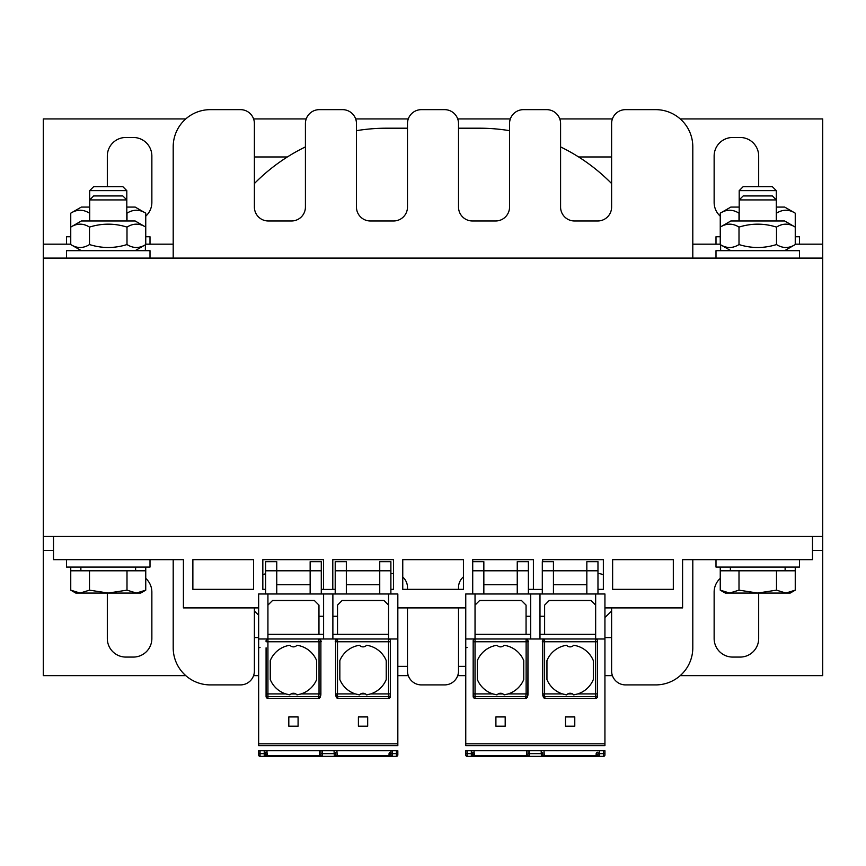 <?xml version="1.0" encoding="UTF-8"?>
<svg xmlns="http://www.w3.org/2000/svg" width="866" height="866" viewBox="0 0 866 866"><rect width="100%" height="100%" fill="white"/><g stroke="black" fill="none" stroke-linecap="round" stroke-linejoin="round"><path stroke-width="1.3" d="M604.933 607.9L682.592 607.9L682.592 559.653L812.492 559.653L812.492 536.455L822.7 536.455L822.7 258.1L43.3 258.1L43.3 536.455L53.508 536.455L53.508 559.653L183.408 559.653L183.408 607.9L258.653 607.9M185.768 675.632L43.3 675.632L43.3 550.375L53.508 550.375M812.492 550.375L822.7 550.375L822.7 675.632L680.232 675.632M612.414 675.632L604.933 675.632M465.756 675.632L457.724 675.632M408.276 675.632L397.83 675.632M258.653 675.632L253.586 675.632M720.252 578.369A18.554 18.554 0 0 0 714.136 592.128L714.136 638.523A18.554 18.554 0 0 0 732.701 657.077L740.116 657.077A18.554 18.554 0 0 0 758.681 638.523L758.681 593.058M604.933 637.592L611.612 637.592M107.319 593.058L107.319 638.523A18.554 18.554 0 0 0 125.884 657.077L133.299 657.077A18.554 18.554 0 0 0 151.864 638.523L151.864 592.128A18.554 18.554 0 0 0 145.748 578.369M254.388 637.592L258.653 637.592M822.7 536.455L822.7 550.375M43.3 536.455L43.3 550.375M680.232 118.923L822.7 118.923L822.7 244.18L795.248 244.18M70.752 244.18L43.3 244.18L43.3 118.923L185.768 118.923M253.586 118.923L306.218 118.923M355.655 118.923L408.276 118.923M457.724 118.923L510.345 118.923M559.782 118.923L612.414 118.923M145.748 216.186A18.554 18.554 0 0 0 151.864 202.428L151.864 156.032A18.554 18.554 0 0 0 133.299 137.477L125.884 137.477A18.554 18.554 0 0 0 107.319 156.032L107.319 186.655M287.371 156.963L254.388 156.963M758.681 186.655L758.681 156.032A18.554 18.554 0 0 0 740.116 137.477L732.701 137.477A18.554 18.554 0 0 0 714.136 156.032L714.136 202.428A18.554 18.554 0 0 0 720.252 216.186M611.612 156.963L578.629 156.963M173.2 244.18L145.748 244.18M145.369 250.675L145.369 244.786M43.3 258.1L43.3 244.18M822.7 258.1L822.7 244.18M720.631 250.675L720.631 244.786M720.252 244.18L692.8 244.18M465.756 666.355L458.515 666.355L458.515 670.998A13.921 13.921 0 0 1 444.594 684.909L421.406 684.909A13.921 13.921 0 0 1 407.485 670.998L407.485 666.355L397.83 666.355M692.8 647.8L692.8 559.653L692.8 647.8A37.119 37.119 0 0 1 655.681 684.909L625.533 684.909A13.921 13.921 0 0 1 611.612 670.998L611.612 610.995A185.573 185.573 0 0 1 604.933 617.447M692.8 146.755L692.8 258.1L692.8 146.755A37.119 37.119 0 0 0 655.681 109.646L625.533 109.646L655.681 109.646M173.2 146.755L173.2 258.1L173.2 146.755A37.119 37.119 0 0 1 210.319 109.646L240.467 109.646A13.921 13.921 0 0 1 254.388 123.557L254.388 183.56A185.573 185.573 0 0 1 305.417 146.906L305.417 123.557A13.921 13.921 0 0 1 319.337 109.646L342.535 109.646A13.921 13.921 0 0 1 356.456 123.557L356.456 130.669A185.573 185.573 0 0 1 386.604 128.2L407.485 128.2L407.485 123.557A13.921 13.921 0 0 1 421.406 109.646L444.594 109.646A13.921 13.921 0 0 1 458.515 123.557L458.515 128.2L479.396 128.2A185.573 185.573 0 0 1 509.544 130.669L509.544 123.557A13.921 13.921 0 0 1 523.465 109.646L546.663 109.646A13.921 13.921 0 0 1 560.583 123.557L560.583 146.906A185.573 185.573 0 0 1 611.612 183.56L611.612 123.557A13.921 13.921 0 0 1 625.533 109.646M173.2 647.8L173.2 559.653L173.2 647.8A37.119 37.119 0 0 0 210.319 684.909L240.467 684.909L210.319 684.909M258.653 615.196A185.573 185.573 0 0 1 254.388 610.995L254.388 670.998A13.921 13.921 0 0 1 240.467 684.909M254.388 607.9L254.388 670.998M265.613 573.833A13.921 13.921 0 0 0 262.831 574.688M393.478 573.573L390.88 573.573M407.485 589.345L407.485 587.484A13.921 13.921 0 0 0 402.755 577.037M407.485 670.998L407.485 607.9M444.594 684.909L421.406 684.909M463.429 576.875A13.921 13.921 0 0 0 458.515 587.484L458.515 589.345M458.515 607.9L458.515 670.998M603.353 574.775A13.921 13.921 0 0 0 597.973 573.573M611.612 670.998L611.612 607.9M655.681 684.909L625.533 684.909M560.583 123.557L560.583 207.071A13.921 13.921 0 0 0 574.494 220.982L597.692 220.982A13.921 13.921 0 0 0 611.612 207.071L611.612 123.557M523.465 109.646L546.663 109.646M458.515 123.557L458.515 207.071A13.921 13.921 0 0 0 472.435 220.982L495.633 220.982A13.921 13.921 0 0 0 509.544 207.071L509.544 123.557M421.406 109.646L444.594 109.646M356.456 123.557L356.456 207.071A13.921 13.921 0 0 0 370.367 220.982L393.565 220.982A13.921 13.921 0 0 0 407.485 207.071L407.485 123.557M319.337 109.646L342.535 109.646M254.388 123.557L254.388 207.071A13.921 13.921 0 0 0 268.308 220.982L291.506 220.982A13.921 13.921 0 0 0 305.417 207.071L305.417 123.557M210.319 109.646L240.467 109.646M390.88 589.345L393.478 589.345L393.478 559.653L332.793 559.653L332.793 589.345L335.207 589.345M402.755 559.653L402.755 589.345L463.429 589.345L463.429 559.653L402.755 559.653M528.379 589.345L533.391 589.345L533.391 559.653L472.717 559.653L472.717 593.979M597.973 589.345L603.353 589.345L603.353 559.653L542.668 559.653L542.668 561.666M612.63 559.653L612.63 589.345L673.315 589.345L673.315 559.653L612.63 559.653M465.756 607.9L397.83 607.9M192.869 559.653L192.869 589.345L253.554 589.345L253.554 559.653L192.869 559.653M321.286 589.345L323.516 589.345L323.516 559.653L262.831 559.653L262.831 589.345L265.613 589.345M812.492 536.455L53.508 536.455M126.804 190.639L122.82 186.655L93.68 186.655L89.696 190.639L126.804 190.639L126.804 220.982M70.752 567.078L70.752 590.157L80.127 593.058L89.501 590.157L108.25 593.058L75.775 593.058L70.752 590.157M145.748 567.078L145.748 590.157L136.373 593.058L108.25 593.058L126.999 590.157L136.373 593.058L140.725 593.058L145.748 590.157M776.304 190.639L772.32 186.655L743.18 186.655L739.196 190.639L776.304 190.639L776.304 207.071L784.661 207.071L795.248 213.177C789.002 209.269 782.745 209.269 776.499 213.177L776.304 213.123M720.252 567.078L720.252 590.157L729.627 593.058L739.001 590.157L757.75 593.058L725.275 593.058L720.252 590.157M795.248 567.078L795.248 590.157L785.873 593.058L757.75 593.058L776.499 590.157L785.873 593.058L790.225 593.058L795.248 590.157M776.304 199.916L772.32 195.933L743.18 195.933L739.196 199.916L776.304 199.916L776.304 220.982M720.252 570.791L739.001 570.791L739.001 590.157M739.001 570.791L795.248 570.791M776.499 570.791L776.499 590.157M785.126 567.078L785.126 570.791M122.82 195.933L93.68 195.933L89.696 199.916L126.804 199.916L122.82 195.933M70.752 570.791L89.501 570.791L89.501 590.157M89.501 570.791L145.748 570.791M126.999 570.791L126.999 590.157M135.626 567.078L135.626 570.791M715.998 559.653L715.998 567.078L799.502 567.078L799.502 559.653M66.498 559.653L66.498 567.078L150.002 567.078L150.002 559.653M799.502 244.18L799.502 236.754L795.248 236.754M720.252 236.754L715.998 236.754L715.998 244.18M150.002 244.18L150.002 236.754L145.748 236.754M70.752 236.754L66.498 236.754L66.498 244.18M739.196 213.123L739.001 213.177C732.755 209.269 726.498 209.269 720.252 213.177L730.839 207.071L739.196 207.071M720.252 213.177L720.252 227.098C726.498 223.19 732.755 223.19 739.001 227.098C751.504 223.19 763.996 223.19 776.499 227.098C782.745 223.19 789.002 223.19 795.248 227.098L795.248 213.177M739.001 213.177L739.001 220.982M776.499 213.177L776.499 220.982M89.696 213.123L89.501 213.177C83.255 209.269 76.998 209.269 70.752 213.177L81.339 207.071L89.696 207.071M126.804 207.071L135.161 207.071L145.748 213.177C139.502 209.269 133.245 209.269 126.999 213.177L126.804 213.123M70.752 213.177L70.752 227.098C76.998 223.19 83.255 223.19 89.501 227.098C102.004 223.19 114.496 223.19 126.999 227.098C133.245 223.19 139.502 223.19 145.748 227.098L145.748 213.177M89.501 213.177L89.501 220.982M126.999 213.177L126.999 220.982M799.502 258.1L799.502 250.675L715.998 250.675L715.998 258.1M150.002 258.1L150.002 250.675L66.498 250.675L66.498 258.1M730.839 250.675L720.252 244.558L720.252 227.098L730.839 220.982L784.661 220.982L795.248 227.098L795.248 244.558L784.661 250.675M720.252 244.558C726.498 248.466 732.755 248.466 739.001 244.558C751.504 248.466 763.996 248.466 776.499 244.558C782.745 248.466 789.002 248.466 795.248 244.558M739.001 244.558L739.001 227.098M776.499 244.558L776.499 227.098M81.339 250.675L70.752 244.558L70.752 227.098L81.339 220.982L135.161 220.982L145.748 227.098L145.748 244.558L135.161 250.675M70.752 244.558C76.998 248.466 83.255 248.466 89.501 244.558C102.004 248.466 114.496 248.466 126.999 244.558C133.245 248.466 139.502 248.466 145.748 244.558M89.501 244.558L89.501 227.098M126.999 244.558L126.999 227.098M575.046 694.629A25.049 25.049 0 0 1 573.649 694.868L577.849 693.904A25.049 25.049 0 0 0 593.329 679.529L593.329 660.606A25.049 25.049 0 0 0 573.649 645.267A4.644 4.644 0 0 1 566.624 645.267A25.049 25.049 0 0 0 546.944 660.606L546.944 679.529A25.049 25.049 0 0 0 562.435 693.904L566.624 694.868A4.644 4.644 0 0 1 573.649 694.868L572.491 693.904A4.644 4.644 0 0 0 567.782 693.904L566.624 694.868A25.049 25.049 0 0 1 565.227 694.629M597.508 690.483L597.508 696.481A1.884 1.851 90 0 1 595.656 698.364L595.656 638.989L544.606 638.989L544.595 696.643A1.851 1.829 163.4 0 1 542.82 695.376M595.656 698.364L545.104 698.364A1.884 1.851 73.4 0 1 543.307 697.011L542.809 695.344A1.851 1.829 163.4 0 1 542.744 694.813L542.809 695.344M525.575 698.364L526.127 693.904L527.989 693.904L527.946 694.813A1.851 1.829 16.6 0 1 527.87 695.344L527.372 697.011A1.884 1.851 106.6 0 1 525.575 698.364L475.033 698.364A1.884 1.851 90 0 1 473.172 696.481L473.172 693.904L473.172 696.481M465.756 745.225L465.756 638.989L526.084 638.989L475.033 638.989A1.851 1.851 0 0 0 473.172 640.84L473.172 693.904L475.033 693.904L475.033 698.364M465.756 638.989L465.756 593.979L595.656 593.979L595.656 638.989L604.933 638.989L604.933 745.225M530.706 593.979L530.706 638.989L525.597 638.989L595.656 638.989A1.851 1.851 0 0 1 597.508 640.84L597.508 641.771L597.508 640.84M495.904 716.929L505.192 716.929L505.192 726.206L495.904 726.206L495.904 716.929M565.498 716.929L574.775 716.929L574.775 726.206L565.498 726.206L565.498 716.929M475.033 593.979L475.033 641.771L473.172 641.771M465.756 752.186L465.756 750.746L604.933 750.746L604.933 754.968A1.396 1.396 0 0 1 603.537 756.354L597.973 756.354A1.851 1.851 0 0 1 596.122 754.503A1.851 1.851 0 0 0 597.973 756.354L541.586 756.354M595.656 593.979L604.933 593.979L604.933 638.989M465.756 754.968A1.396 1.396 0 0 0 467.142 756.354A1.396 1.396 0 0 1 465.756 754.968L465.756 752.651A1.396 0.985 -0 0 0 467.142 753.637L467.142 750.746M603.537 750.746L603.537 753.637A1.396 0.985 180 0 0 604.933 752.651L604.933 754.968A1.396 1.396 0 0 1 603.537 756.354L603.537 753.637L599.369 753.637A1.396 0.985 180 0 1 597.973 752.651L597.973 756.354M471.44 756.354A1.396 1.396 90 0 1 471.32 756.354L471.32 756.354A1.396 1.396 0 0 0 472.717 754.968L472.717 756.354L467.142 756.354L541.412 756.354A1.396 1.396 90 0 0 542.809 754.892L544.281 756.354L541.412 756.354A1.396 1.396 -3 0 0 542.809 754.892L542.69 752.586A1.396 0.985 -3 0 1 541.293 753.637L529.386 753.637L529.267 756.354L541.423 756.354L541.142 750.746M528.087 750.79L527.881 754.892A1.396 1.396 0 0 0 529.267 756.354A1.396 1.396 0 0 1 527.881 754.892L527.979 755.498M530.706 634.345L526.063 634.345L526.063 616.256L530.706 616.256M475.033 605.118L479.667 600.474L521.429 600.474L526.063 605.118L526.063 616.256M597.973 570.791L586.834 570.791L586.834 561.666L597.973 561.666L597.973 593.979M542.3 570.791L542.3 561.666L553.439 561.666L553.439 570.791L542.3 570.791L542.3 593.979M586.834 593.979L586.834 570.791L553.439 570.791L553.439 593.979M528.379 589.432L542.3 589.432M586.834 584.702L553.439 584.702M505.452 694.629A25.049 25.049 0 0 1 504.055 694.868L502.897 693.904A4.644 4.644 0 0 0 498.199 693.904L497.041 694.868A4.644 4.644 0 0 1 504.055 694.868L508.255 693.904A25.049 25.049 0 0 0 523.746 679.529L523.746 660.606A25.049 25.049 0 0 0 504.055 645.267A4.644 4.644 0 0 1 497.041 645.267A25.049 25.049 0 0 0 477.35 660.606L477.35 679.529A25.049 25.049 0 0 0 492.841 693.904L475.033 693.904L475.033 641.771L526.127 641.771L526.084 638.989A1.851 1.851 -90 0 1 527.935 640.84L527.989 641.771C528.823 641.652 528.195 640.721 526.084 638.989M492.841 693.904L497.041 694.868A25.049 25.049 0 0 1 495.644 694.629M494.183 694.294A25.049 25.049 0 0 1 493.382 694.077M563.777 694.294A25.049 25.049 0 0 1 562.965 694.077M577.102 694.131A25.049 25.049 0 0 1 576.518 694.294M507.519 694.131A25.049 25.049 0 0 1 506.924 694.294M597.508 696.481L597.508 641.771L542.701 641.771L542.701 693.904L562.435 693.904M526.063 634.345L475.033 634.345M549.141 600.603L591.142 600.603M479.548 600.603L521.548 600.603M595.656 634.345L544.617 634.345L544.617 605.118L549.26 600.474L591.013 600.474L595.656 605.118M544.617 634.345L539.983 634.345M539.983 616.256L544.617 616.256M539.983 593.979L539.983 638.989M472.717 561.666L483.845 561.666L483.845 593.979M517.251 593.979L517.251 561.666L528.379 561.666L528.379 570.791L472.717 570.791M528.379 570.791L528.379 593.979M517.251 584.702L483.845 584.702M472.717 752.186L472.717 754.968L472.717 752.186A1.851 1.851 0 0 1 474.568 754.037L474.568 754.503A1.851 1.851 0 0 1 472.717 756.354L529.267 756.354A1.396 1.396 0 0 1 527.881 754.892L526.409 756.354M599.369 756.354A1.396 1.396 0 0 1 597.973 754.968A1.396 1.396 0 0 0 599.369 756.354L599.369 750.746M597.973 752.651L597.973 754.968L596.122 754.503M597.973 752.186A1.851 1.851 0 0 0 596.122 754.037L597.508 754.503M471.32 750.746L471.32 756.354A1.396 1.396 0 0 0 472.717 754.968L474.568 754.503M367.953 694.629A25.049 25.049 0 0 1 366.556 694.868L370.745 693.904A25.049 25.049 0 0 0 386.236 679.529L386.236 660.606A25.049 25.049 0 0 0 366.556 645.267A4.644 4.644 0 0 1 359.531 645.267A25.049 25.049 0 0 0 339.84 660.606L339.84 679.529A25.049 25.049 0 0 0 355.331 693.904L359.531 694.868A4.644 4.644 0 0 1 366.556 694.868L365.387 693.904A4.644 4.644 0 0 0 360.689 693.904L359.531 694.868A25.049 25.049 0 0 1 358.134 694.629M388.553 698.364L338.011 698.364L337.491 696.643L388.553 696.643A1.851 1.829 -0 0 0 390.414 694.813L390.414 696.481A1.884 1.851 90 0 1 388.553 698.364L388.553 638.989L337.502 638.989L337.491 696.643A1.851 1.829 163.4 0 1 335.727 695.376M338.011 698.364A1.884 1.851 73.4 0 1 336.214 697.011L335.716 695.344A1.851 1.829 163.4 0 1 335.64 694.813L335.716 695.344M318.482 698.364L319.034 693.904L320.885 693.904L320.853 694.813A1.851 1.829 16.6 0 1 320.777 695.344L320.279 697.011A1.884 1.851 106.6 0 1 318.482 698.364L267.93 698.364A1.884 1.851 90 0 1 266.079 696.481L266.079 693.904L266.079 696.481M266.079 647.8L266.079 693.904L267.93 693.904L267.93 698.364M258.653 745.225L258.653 638.989L318.991 638.989L267.93 638.989A1.851 1.851 0 0 0 266.079 640.84L266.079 641.771L319.034 641.771L318.504 638.989L397.83 638.989L397.83 745.225M370.745 693.904L390.414 693.904L390.414 694.813L390.414 647.8L390.414 690.483M288.811 716.929L298.088 716.929L298.088 726.206L288.811 726.206L288.811 716.929M358.405 716.929L367.682 716.929L367.682 726.206L358.405 726.206L358.405 716.929M258.653 638.989L258.653 593.979L267.93 593.979L267.93 693.904L285.748 693.904A25.049 25.049 0 0 1 270.257 679.529L270.257 660.606A25.049 25.049 0 0 1 289.937 645.267A4.644 4.644 0 0 0 296.962 645.267A25.049 25.049 0 0 1 316.642 660.606L316.642 679.529A25.049 25.049 0 0 1 301.162 693.904L296.962 694.868L295.804 693.904A4.644 4.644 0 0 0 291.095 693.904L289.937 694.868A25.049 25.049 0 0 1 288.54 694.629M258.653 754.968A1.396 1.396 0 0 0 260.049 756.354A1.396 1.396 0 0 1 258.653 754.968L258.653 750.746L397.83 750.746L397.83 754.968A1.396 1.396 0 0 1 396.444 756.354L390.88 756.354A1.851 1.851 0 0 1 389.018 754.503A1.851 1.851 0 0 0 390.88 756.354L334.493 756.354M267.93 593.979L397.83 593.979L397.83 638.989M396.444 750.746L396.444 753.637A1.396 0.985 180 0 0 397.83 752.651L397.83 754.968A1.396 1.396 0 0 1 396.444 756.354L396.444 753.637L392.266 753.637A1.396 0.985 180 0 1 390.88 752.651L390.88 756.354M264.336 756.354A1.396 1.396 90 0 1 264.227 756.354L264.227 756.354A1.396 1.396 0 0 0 265.613 754.968L265.613 756.354L260.049 756.354L334.319 756.354A1.396 1.396 90 0 0 335.716 754.892L337.177 756.354L334.319 756.354A1.396 1.396 -3 0 0 335.716 754.892L335.586 752.586A1.396 0.985 -3 0 1 334.2 753.637L322.293 753.637L322.174 756.354L334.319 756.354L334.049 750.746M320.994 750.79L320.777 754.892A1.396 1.396 0 0 0 322.174 756.354A1.396 1.396 0 0 1 320.777 754.892L320.885 755.498M323.603 634.345L318.969 634.345L318.969 616.256L323.603 616.256M267.93 605.118L272.574 600.474L314.326 600.474L318.969 605.118L318.969 616.256M390.88 570.791L379.741 570.791L379.741 561.666L390.88 561.666L390.88 593.979M335.207 570.791L335.207 561.666L346.335 561.666L346.335 570.791L335.207 570.791L335.207 593.979M379.741 593.979L379.741 570.791L346.335 570.791L346.335 593.979M321.286 589.432L335.207 589.432M379.741 584.702L346.335 584.702M390.414 693.904L390.414 640.84A1.851 1.851 0 0 0 388.553 638.989L388.553 593.979M323.603 593.979L323.603 638.989L318.991 638.989A1.851 1.851 -90 0 1 320.842 640.84L320.885 641.771C321.73 641.652 321.091 640.721 318.991 638.989M285.748 693.904L289.937 694.868A4.644 4.644 0 0 1 296.962 694.868A25.049 25.049 0 0 0 298.359 694.629M287.09 694.294A25.049 25.049 0 0 1 286.278 694.077M356.684 694.294A25.049 25.049 0 0 1 355.872 694.077M370.009 694.131A25.049 25.049 0 0 1 369.414 694.294M300.415 694.131A25.049 25.049 0 0 1 299.831 694.294M318.969 634.345L267.93 634.345M342.038 600.603L384.039 600.603M272.454 600.603L314.455 600.603M388.553 634.345L337.524 634.345L337.524 605.118L342.167 600.474L383.919 600.474L388.553 605.118M337.524 634.345L332.88 634.345M332.88 616.256L337.524 616.256M332.88 593.979L332.88 638.989M265.613 570.791L265.613 561.666L276.752 561.666L276.752 570.791L265.613 570.791L265.613 593.979M310.147 593.979L310.147 561.666L321.286 561.666L321.286 570.791L276.752 570.791L276.752 593.979M321.286 570.791L321.286 593.979M310.147 584.702L276.752 584.702M265.613 752.186L265.613 754.968L265.613 752.186A1.851 1.851 0 0 1 267.475 754.037L267.475 754.503A1.851 1.851 0 0 1 265.613 756.354L322.174 756.354A1.396 1.396 0 0 1 320.777 754.892L319.305 756.354M392.266 750.746L392.266 756.354A1.396 1.396 0 0 1 390.88 754.968L390.88 753.572L389.018 754.037L390.88 754.968M389.018 754.037A1.851 1.851 0 0 1 390.88 752.186L390.88 753.572M390.88 750.746L390.88 752.651M264.227 750.746L264.227 756.354A1.396 1.396 0 0 0 265.613 754.968L267.475 754.503M572.491 693.904L567.782 693.904M545.104 698.364L544.595 696.643L595.656 696.643A1.851 1.829 -0 0 0 597.508 694.813L597.508 693.904L577.849 693.904M542.701 641.771C541.867 641.598 542.495 640.678 544.595 638.989A1.851 1.851 -90 0 0 542.744 640.84L542.701 693.904M465.756 743.829L604.933 743.829M544.162 696.6L544.162 693.904M465.756 745.604L604.933 745.604M465.756 648.233A1.396 0.693 0 0 1 467.142 647.53M527.87 695.344L527.989 641.771L526.127 641.771L526.127 693.904L508.255 693.904M473.172 693.904L473.172 694.813A1.851 1.829 180 0 0 475.033 696.643L526.095 696.643A1.851 1.829 16.6 0 0 527.859 695.376M502.897 693.904L498.199 693.904M467.142 756.354L467.142 753.637L471.32 753.637A1.396 0.985 -0 0 0 472.717 752.651M596.522 755.661L544.281 755.661L544.021 750.746M529.537 750.746L529.386 753.637A1.396 0.985 -177 0 1 528 752.586L527.881 754.892M526.669 750.746L526.409 755.661L474.157 755.661M474.103 755.726L474.103 756.354L472.717 756.354M474.103 752.814L474.103 750.746M473.172 754.503L472.717 753.572M473.172 754.037L474.568 754.037M365.387 693.904L360.689 693.904M355.331 693.904L335.597 693.904L335.597 641.771L335.597 693.904M335.597 641.771C334.763 641.598 335.402 640.678 337.502 638.989A1.851 1.851 -90 0 0 335.651 640.84L335.597 641.771L390.414 641.771L390.414 640.84M258.653 743.829L397.83 743.829M337.058 696.6L337.058 693.904M258.653 745.604L397.83 745.604M258.653 648.233A1.396 0.693 0 0 1 260.049 647.53M320.777 695.344L320.885 641.771L319.034 641.771L319.034 693.904L301.162 693.904M266.079 693.904L266.079 694.813A1.851 1.829 180 0 0 267.93 696.643L318.991 696.643A1.851 1.829 16.6 0 0 320.766 695.376M295.804 693.904L291.095 693.904M260.049 756.354L260.049 750.746M258.653 752.651A1.396 0.985 -0 0 0 260.049 753.637L264.227 753.637A1.396 0.985 -0 0 0 265.613 752.651M389.429 755.661L337.177 755.661L336.928 750.746M322.444 750.746L322.293 753.637A1.396 0.985 -177 0 1 320.896 752.586L320.777 754.892M319.565 750.746L319.305 755.661L267.064 755.661M267.009 755.726L267.009 756.354L265.613 756.354M267.009 752.814L267.009 750.746M266.079 754.503L265.613 753.572M266.079 754.037L267.475 754.037M89.696 220.982L89.696 190.639M739.196 220.982L739.196 190.639M730.374 570.791L730.374 567.078M80.874 570.791L80.874 567.078M527.989 693.904L527.989 641.771M597.508 693.904L597.508 694.813M320.885 693.904L320.885 641.771"/></g></svg>
